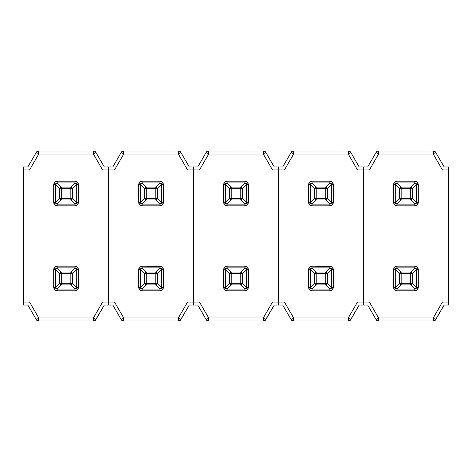 <?xml version="1.0" encoding="UTF-8"?>
<svg xmlns="http://www.w3.org/2000/svg" width="472" height="472" viewBox="0 0 472 472"><rect width="100%" height="100%" fill="white"/><g stroke="black" fill="none" stroke-linecap="round" stroke-linejoin="round"><path stroke-width="0.71" d="M433.479 151.128L433.237 154.014L433.485 151.04L378.355 151.04A2.549 2.549 0 0 0 376.149 152.314L367.688 166.97L363.44 166.97L363.44 302.056L369.405 302.056L378.603 317.986L433.237 317.986L442.435 302.056L448.4 302.056L448.4 169.944L442.435 169.944L433.237 154.014L378.603 154.014L369.405 169.944L363.44 169.944L363.44 305.03L367.688 305.03L376.149 319.686L378.355 320.96A2.549 2.549 0 0 1 376.149 319.686L378.603 317.986L378.355 320.96L433.485 320.96L435.691 319.686A2.549 2.549 0 0 1 433.485 320.96L433.237 317.986L435.691 319.686L444.152 305.03L448.4 305.03L448.4 166.97L444.152 166.97L435.691 152.314L433.237 154.014L442.435 169.944L448.4 169.944L448.4 166.97L444.152 166.97L435.691 152.314A2.549 2.549 0 0 0 433.485 151.04A2.549 2.549 0 0 1 435.691 152.314L435.662 152.332M396.999 181.201L414.841 181.201L417.242 182.198L418.239 184.599L418.239 202.441L417.242 204.842L414.841 205.839L396.999 205.839L394.598 204.842L393.601 202.441L393.601 184.599L394.598 182.198L396.999 181.201A3.398 3.398 0 0 0 393.601 184.599L393.601 202.441A3.398 3.398 0 0 0 396.999 205.839L396.999 204.14A1.699 1.699 0 0 1 395.3 202.441L393.601 202.441L395.3 202.441A1.699 1.699 0 0 0 396.999 204.14L396.999 205.839L414.841 205.839L414.841 204.14L414.841 205.839A3.398 3.398 0 0 0 418.239 202.441L416.54 202.441A1.699 1.699 0 0 1 414.841 204.14L414.841 204.14A1.699 1.699 0 0 0 416.54 202.441L418.239 202.441L418.239 184.599L416.54 184.599L418.239 184.599A3.398 3.398 0 0 0 414.841 181.201L396.999 181.201L396.999 182.9L396.999 181.201M416.044 288.604L416.54 287.401L418.239 287.401L418.239 269.559A3.398 3.398 0 0 0 414.841 266.161L414.841 267.86L414.841 266.161L396.999 266.161L414.841 266.161L417.242 267.158L418.239 269.559L418.239 287.401L417.242 289.802L414.841 290.799L396.999 290.799L394.598 289.802L393.601 287.401L393.601 269.559L394.598 267.158L396.999 266.161A3.398 3.398 0 0 0 393.601 269.559L393.601 287.401A3.398 3.398 0 0 0 396.999 290.799L396.999 289.1A1.699 1.699 0 0 1 395.3 287.401L393.601 287.401L395.3 287.401A1.699 1.699 0 0 0 396.999 289.1L395.796 288.604L396.999 289.1L396.999 290.799L414.841 290.799L414.841 289.1L414.841 290.799A3.398 3.398 0 0 0 418.239 287.401L416.54 287.401A1.699 1.699 0 0 1 414.841 289.1L416.044 288.604L416.54 287.401A1.699 1.699 0 0 1 414.841 289.1L396.94 289.1L395.3 287.46L399.513 283.241L399.513 273.719L395.3 269.5L396.999 267.86L396.999 266.161L396.94 267.86L401.159 272.073L410.681 272.073L414.9 267.86L416.54 269.559L418.239 269.559L416.54 269.5L412.327 273.719L412.327 283.241L416.54 287.46L414.9 289.1L410.681 284.887L401.159 284.887L396.94 289.1L414.841 289.1M376.332 152.438L376.149 152.314A2.549 2.549 0 0 1 378.355 151.04L378.603 154.014L433.237 154.014L434.972 152.81M416.54 269.559L416.54 287.401L416.54 269.559A1.699 1.699 0 0 0 414.841 267.86L414.841 267.86A1.699 1.699 0 0 1 416.54 269.559L416.044 268.356M395.3 269.559A1.699 1.699 0 0 1 396.999 267.86A1.699 1.699 0 0 0 395.3 269.559L393.601 269.559L395.3 269.5L395.3 287.401L395.3 269.559M395.796 183.396L396.999 182.9A1.699 1.699 0 0 0 395.3 184.599L393.601 184.599L395.3 184.599A1.699 1.699 0 0 1 396.999 182.9L414.841 182.9A1.699 1.699 0 0 1 416.54 184.599L416.044 183.396L414.841 182.9L416.044 183.396L414.841 182.9L414.841 181.201L414.841 182.9A1.699 1.699 0 0 1 416.54 184.599L416.54 202.5L414.9 204.14L410.681 199.927L401.159 199.927L396.94 204.14L395.3 202.5L399.513 198.281L399.513 188.759L395.3 184.54L396.94 182.9L401.159 187.113L410.681 187.113L414.9 182.9L416.54 184.54L412.327 188.759L412.327 198.281L416.54 202.5L416.54 184.599M435.585 319.615L444.152 305.03L448.4 305.03L448.4 302.056L442.435 302.056L433.237 317.986L433.485 320.96L433.237 317.986L378.603 317.986L376.255 319.615M435.691 319.686L433.237 317.986L435.691 319.686A2.549 2.549 0 0 1 433.485 320.96L378.355 320.96L378.603 317.986L369.405 302.056L363.44 302.056L363.44 305.03L367.688 305.03L376.149 319.686L376.868 319.19M433.414 151.913L433.485 151.04L378.361 151.07M378.603 154.014L376.149 152.314L367.688 166.97L363.44 166.97L363.44 169.944L369.405 169.944L378.603 154.014L378.426 151.913M378.603 317.986L378.426 320.087M433.414 320.087L433.485 320.96M414.841 267.86L396.999 267.86L414.841 267.86M410.681 283.241L410.681 273.719L401.159 273.719L401.159 283.241L410.681 283.241L399.513 283.241L395.3 287.46L396.94 289.1L401.159 284.887A1.699 1.587 -135 0 1 399.513 283.241L400.032 284.368L401.159 284.887L401.159 283.241L401.159 284.887L410.681 284.887L414.9 289.1L416.54 287.46L412.327 283.241A1.699 1.587 135 0 1 410.681 284.887L410.681 283.241L410.681 284.887L411.808 284.368L412.327 283.241L410.681 283.241L412.327 283.241L412.327 273.719L410.681 273.719L410.681 283.241M399.513 273.719L399.513 283.241L401.159 283.241L401.159 273.719L399.513 273.719A1.699 1.587 -45 0 1 401.159 272.073L396.94 267.86L395.3 269.5L399.513 273.719L401.159 273.719L401.159 272.073L400.032 272.592L399.513 273.719M410.681 272.073L401.159 272.073L401.159 273.719L410.681 273.719L410.681 272.073L410.681 273.719L412.327 273.719L411.808 272.592L410.681 272.073A1.699 1.587 45 0 1 412.327 273.719L416.54 269.5L414.9 267.86L410.681 272.073M395.3 184.599L395.3 202.441L395.3 184.599M396.999 204.14L414.841 204.14L396.999 204.14M410.681 198.281L410.681 188.759L401.159 188.759L401.159 198.281L410.681 198.281L399.513 198.281L395.3 202.5L396.94 204.14L401.159 199.927A1.699 1.587 -135 0 1 399.513 198.281L400.032 199.408L401.159 199.927L401.159 198.281L401.159 199.927L410.681 199.927L414.9 204.14L416.54 202.5L412.327 198.281A1.699 1.587 135 0 1 410.681 199.927L410.681 198.281L410.681 199.927L411.808 199.408L412.327 198.281L410.681 198.281L412.327 198.281L412.327 188.759L410.681 188.759L410.681 198.281M416.044 203.644L416.54 202.441L416.044 203.644M414.841 182.9L396.999 182.9M399.513 188.759L399.513 198.281L401.159 198.281L401.159 188.759L399.513 188.759A1.699 1.587 -45 0 1 401.159 187.113L396.94 182.9L395.3 184.54L399.513 188.759L401.159 188.759L401.159 187.113L400.032 187.632L399.513 188.759M410.681 187.113L401.159 187.113L401.159 188.759L410.681 188.759L410.681 187.113L410.681 188.759L412.327 188.759L411.808 187.632L410.681 187.113A1.699 1.587 45 0 1 412.327 188.759L416.54 184.54L414.9 182.9L410.681 187.113M395.796 288.604L396.999 289.1M331.084 183.396L329.881 182.9A1.699 1.699 0 0 1 331.58 184.599L331.58 202.441L331.58 184.599L333.279 184.599L333.279 202.441L331.58 202.441L331.084 203.644L331.58 202.441L333.279 202.441A3.398 3.398 0 0 1 329.881 205.839L312.039 205.839L312.039 204.14L310.836 203.644L312.039 204.14L310.34 202.441L314.553 198.281L314.553 188.759L310.34 184.54L312.039 182.9L316.199 187.113L325.721 187.113L329.94 182.9L331.58 184.599L327.367 188.759L327.367 198.281L331.58 202.5L329.881 204.14L325.721 199.927L316.199 199.927L311.98 204.14L329.881 204.14L329.881 205.839L312.039 205.839L309.638 204.842L308.641 202.441L308.641 184.599L309.638 182.198L312.039 181.201L329.881 181.201L332.282 182.198L333.279 184.599L333.279 202.441L332.282 204.842L329.881 205.839L329.881 204.14L312.039 204.14A1.699 1.699 0 0 1 310.34 202.441L308.641 202.441A3.398 3.398 0 0 0 312.039 205.839L312.039 204.14A1.699 1.699 0 0 1 310.34 202.441L310.34 184.54L310.34 202.441L308.641 202.441L308.641 184.599L310.34 184.599A1.699 1.699 0 0 1 312.039 182.9L312.039 181.201A3.398 3.398 0 0 0 308.641 184.599L310.34 184.599A1.699 1.699 0 0 1 312.039 182.9L329.94 182.9L312.039 182.9L310.836 183.396M310.836 288.604L312.039 289.1L310.34 287.401L314.553 283.241L314.553 273.719L310.34 269.5L312.039 267.86L316.199 272.073L325.721 272.073L329.94 267.86L331.58 269.559L327.367 273.719L327.367 283.241L331.58 287.46L329.881 289.1L325.721 284.887L316.199 284.887L311.98 289.1L329.881 289.1L329.881 290.799L312.039 290.799L309.638 289.802L308.641 287.401L308.641 269.559L309.638 267.158L312.039 266.161L331.179 266.42L332.282 267.158L333.279 269.559L333.279 287.401L332.282 289.802L329.881 290.799L329.881 289.1L312.039 289.1A1.699 1.699 0 0 1 310.34 287.401L308.641 287.401A3.398 3.398 0 0 0 312.039 290.799L312.039 289.1L310.836 288.604L312.039 289.1A1.699 1.699 0 0 1 310.34 287.401L310.34 269.5L310.34 287.401L308.641 287.401L308.641 269.559L310.34 269.559A1.699 1.699 0 0 1 312.039 267.86L312.039 266.161A3.398 3.398 0 0 0 308.641 269.559L310.34 269.559A1.699 1.699 0 0 1 312.039 267.86L329.94 267.86L312.039 267.86L312.039 266.161L329.881 266.161L329.881 267.86A1.699 1.699 0 0 1 331.58 269.559L333.279 269.559L331.58 269.559L331.58 287.46L331.58 269.559A1.699 1.699 0 0 0 329.881 267.86L329.881 266.161A3.398 3.398 0 0 1 333.279 269.559L333.279 287.401L331.58 287.401A1.699 1.699 0 0 1 329.881 289.1L331.084 288.604L331.58 287.401A1.699 1.699 0 0 1 329.881 289.1M331.084 268.356L329.881 267.86L331.084 268.356M325.721 198.281L325.721 188.759L316.199 188.759L316.199 198.281L325.721 198.281L314.553 198.281L310.34 202.5L311.98 204.14L316.199 199.927A1.699 1.587 -135 0 1 314.553 198.281L315.072 199.408L316.199 199.927L316.199 198.281L316.199 199.927L325.721 199.927L329.94 204.14L331.58 202.5L327.367 198.281A1.699 1.587 135 0 1 325.721 199.927L325.721 198.281L325.721 199.927L326.848 199.408L327.367 198.281L325.721 198.281L327.367 198.281L327.367 188.759L325.721 188.759L325.721 198.281M314.553 188.759L314.553 198.281L316.199 198.281L316.199 188.759L314.553 188.759A1.699 1.587 -45 0 1 316.199 187.113L311.98 182.9L310.34 184.54L314.553 188.759L316.199 188.759L316.199 187.113L315.072 187.632L314.553 188.759M325.721 187.113L316.199 187.113L316.199 188.759L325.721 188.759L325.721 187.113L325.721 188.759L327.367 188.759L326.848 187.632L325.721 187.113A1.699 1.587 45 0 1 327.367 188.759L331.58 184.54L329.94 182.9L325.721 187.113M325.721 283.241L325.721 273.719L316.199 273.719L316.199 283.241L325.721 283.241L314.553 283.241L310.34 287.46L311.98 289.1L316.199 284.887A1.699 1.587 -135 0 1 314.553 283.241L315.072 284.368L316.199 284.887L316.199 283.241L316.199 284.887L325.721 284.887L329.94 289.1L331.58 287.46L327.367 283.241A1.699 1.587 135 0 1 325.721 284.887L325.721 283.241L325.721 284.887L326.848 284.368L327.367 283.241L325.721 283.241L327.367 283.241L327.367 273.719L325.721 273.719L325.721 283.241M331.084 288.604L331.58 287.401L333.279 287.401A3.398 3.398 0 0 1 329.881 290.799L312.039 290.799L312.039 289.1M314.553 273.719L314.553 283.241L316.199 283.241L316.199 273.719L314.553 273.719A1.699 1.587 -45 0 1 316.199 272.073L311.98 267.86L310.34 269.5L314.553 273.719L316.199 273.719L316.199 272.073L315.072 272.592L314.553 273.719M325.721 272.073L316.199 272.073L316.199 273.719L325.721 273.719L325.721 272.073L325.721 273.719L327.367 273.719L326.848 272.592L325.721 272.073A1.699 1.587 45 0 1 327.367 273.719L331.58 269.5L329.94 267.86L325.721 272.073M348.489 151.453L348.277 154.014L348.525 151.04L293.395 151.04A2.549 2.549 0 0 0 291.189 152.314L282.728 166.97L278.48 166.97L278.48 302.056L284.445 302.056L293.643 317.986L348.277 317.986L357.475 302.056L363.44 302.056L363.44 169.944L357.475 169.944L348.277 154.014L293.643 154.014L284.445 169.944L278.48 169.944L278.48 305.03L282.728 305.03L291.189 319.686L293.395 320.96A2.549 2.549 0 0 1 291.189 319.686L293.643 317.986L293.395 320.96L348.525 320.96L350.731 319.686A2.549 2.549 0 0 1 348.525 320.96L348.277 317.986L350.731 319.686L359.192 305.03L363.44 305.03L363.44 166.97L359.192 166.97L350.731 152.314L348.277 154.014L357.475 169.944L363.44 169.944L363.44 166.97L359.192 166.97L350.731 152.314A2.549 2.549 0 0 0 348.525 151.04A2.549 2.549 0 0 1 350.731 152.314L350.702 152.332M291.372 152.438L291.189 152.314A2.549 2.549 0 0 1 293.395 151.04L293.643 154.014L348.277 154.014L350.012 152.81M331.58 202.441A1.699 1.699 0 0 1 329.881 204.14A1.699 1.699 0 0 0 331.58 202.441M350.625 319.615L359.192 305.03L363.44 305.03L363.44 302.056L357.475 302.056L348.277 317.986L348.525 320.96L348.277 317.986L293.643 317.986L291.295 319.615M350.731 319.686L348.277 317.986L350.731 319.686M293.466 320.087L293.643 317.986L293.395 320.96L348.525 320.96L348.454 320.087M293.643 317.986L284.445 302.056L278.48 302.056L278.48 305.03L282.728 305.03L291.189 319.686L291.908 319.19M348.454 151.913L348.525 151.04L293.401 151.07M293.643 154.014L291.189 152.314L282.728 166.97L278.48 166.97L278.48 169.944L284.445 169.944L293.643 154.014L293.466 151.913M329.881 182.9L329.881 181.201A3.398 3.398 0 0 1 333.279 184.599L331.58 184.599A1.699 1.699 0 0 0 329.881 182.9L329.881 181.201L312.039 181.201L312.039 182.9M263.529 151.453L263.317 154.014L263.565 151.04L208.435 151.04A2.549 2.549 0 0 0 206.229 152.314L197.768 166.97L193.52 166.97L193.52 302.056L199.485 302.056L208.683 317.986L263.317 317.986L272.515 302.056L278.48 302.056L278.48 169.944L272.515 169.944L263.317 154.014L208.683 154.014L199.485 169.944L193.52 169.944L193.52 305.03L197.768 305.03L206.229 319.686L208.435 320.96A2.549 2.549 0 0 1 206.229 319.686L208.683 317.986L208.435 320.96L263.565 320.96L265.771 319.686A2.549 2.549 0 0 1 263.565 320.96L263.317 317.986L265.771 319.686L274.232 305.03L278.48 305.03L278.48 166.97L274.232 166.97L265.771 152.314L263.317 154.014L272.515 169.944L278.48 169.944L278.48 166.97L274.232 166.97L265.771 152.314A2.549 2.549 0 0 0 263.565 151.04A2.549 2.549 0 0 1 265.771 152.314L265.742 152.332M227.079 181.201L244.921 181.201L247.322 182.198L248.319 184.599L248.319 202.441L247.322 204.842L244.921 205.839L227.079 205.839L224.678 204.842L223.681 202.441L223.681 184.599L224.678 182.198L227.079 181.201A3.398 3.398 0 0 0 223.681 184.599L223.681 202.441A3.398 3.398 0 0 0 227.079 205.839L227.079 204.14A1.699 1.699 0 0 1 225.38 202.441L223.681 202.441L225.38 202.441A1.699 1.699 0 0 0 227.079 204.14L227.079 205.839L244.921 205.839L244.921 204.14L244.921 205.839A3.398 3.398 0 0 0 248.319 202.441L246.62 202.441A1.699 1.699 0 0 1 244.921 204.14L244.921 204.14A1.699 1.699 0 0 0 246.62 202.441L248.319 202.441L248.319 184.599L246.62 184.599L248.319 184.599A3.398 3.398 0 0 0 244.921 181.201L227.079 181.201L227.079 182.9L227.079 181.201M246.124 288.604L246.62 287.401L248.319 287.401L248.319 269.559A3.398 3.398 0 0 0 244.921 266.161L244.921 267.86L244.921 266.161L227.079 266.161L244.921 266.161L247.322 267.158L248.319 269.559L248.319 287.401L247.322 289.802L244.921 290.799L227.079 290.799L224.678 289.802L223.681 287.401L223.681 269.559L224.678 267.158L227.079 266.161A3.398 3.398 0 0 0 223.681 269.559L223.681 287.401A3.398 3.398 0 0 0 227.079 290.799L227.079 289.1A1.699 1.699 0 0 1 225.38 287.401L223.681 287.401L225.38 287.401A1.699 1.699 0 0 0 227.079 289.1L225.876 288.604L227.079 289.1L227.079 290.799L244.921 290.799L244.921 289.1L244.921 290.799A3.398 3.398 0 0 0 248.319 287.401L246.62 287.401A1.699 1.699 0 0 1 244.921 289.1L246.124 288.604L246.62 287.401A1.699 1.699 0 0 1 244.921 289.1L227.02 289.1L225.38 287.46L229.593 283.241L229.593 273.719L225.38 269.5L227.079 267.86L227.079 266.161L227.02 267.86L231.239 272.073L240.761 272.073L244.98 267.86L246.62 269.559L248.319 269.559L246.62 269.5L242.407 273.719L242.407 283.241L246.62 287.46L244.98 289.1L240.761 284.887L231.239 284.887L227.02 289.1L244.921 289.1M206.411 152.438L206.229 152.314A2.549 2.549 0 0 1 208.435 151.04L208.683 154.014L263.317 154.014L265.052 152.81M244.921 267.86A1.699 1.699 0 0 1 246.62 269.559A1.699 1.699 0 0 0 244.921 267.86L227.079 267.86A1.699 1.699 0 0 0 225.38 269.559L223.681 269.559L225.38 269.559A1.699 1.699 0 0 1 227.079 267.86L244.921 267.86L246.124 268.356L244.921 267.86M246.124 183.396L244.921 182.9A1.699 1.699 0 0 1 246.62 184.599L246.62 184.599A1.699 1.699 0 0 0 244.921 182.9L246.124 183.396L244.921 182.9L244.921 181.201L244.921 182.9L246.62 184.54L242.407 188.759L242.407 198.281L246.62 202.5L244.98 204.14L240.761 199.927L231.239 199.927L227.02 204.14L225.38 202.5L229.593 198.281L229.593 188.759L225.38 184.54L227.079 182.9L231.239 187.113L240.761 187.113L244.98 182.9L227.079 182.9A1.699 1.699 0 0 0 225.38 184.599L223.681 184.599L225.38 184.599A1.699 1.699 0 0 1 227.079 182.9L225.876 183.396M265.665 319.615L274.232 305.03L278.48 305.03L278.48 302.056L272.515 302.056L263.317 317.986L263.565 320.96L263.317 317.986L208.683 317.986L206.335 319.615M265.771 319.686L263.317 317.986L265.771 319.686M208.506 320.087L208.683 317.986L208.435 320.96L263.565 320.96L263.494 320.087M208.683 317.986L199.485 302.056L193.52 302.056L193.52 305.03L197.768 305.03L206.229 319.686L206.948 319.19M263.494 151.913L263.565 151.04L208.441 151.07M208.683 154.014L206.229 152.314L197.768 166.97L193.52 166.97L193.52 169.944L199.485 169.944L208.683 154.014L208.506 151.913M225.38 269.559L225.38 287.401L225.38 269.559M246.62 287.401L246.62 269.559L246.62 287.401M240.761 283.241L240.761 273.719L231.239 273.719L231.239 283.241L240.761 283.241L229.593 283.241L225.38 287.46L227.02 289.1L231.239 284.887A1.699 1.587 -135 0 1 229.593 283.241L230.112 284.368L231.239 284.887L231.239 283.241L231.239 284.887L240.761 284.887L244.98 289.1L246.62 287.46L242.407 283.241A1.699 1.587 135 0 1 240.761 284.887L240.761 283.241L240.761 284.887L241.888 284.368L242.407 283.241L240.761 283.241L242.407 283.241L242.407 273.719L240.761 273.719L240.761 283.241M229.593 273.719L229.593 283.241L231.239 283.241L231.239 273.719L229.593 273.719A1.699 1.587 -45 0 1 231.239 272.073L227.02 267.86L225.38 269.5L229.593 273.719L231.239 273.719L231.239 272.073L230.112 272.592L229.593 273.719M240.761 272.073L231.239 272.073L231.239 273.719L240.761 273.719L240.761 272.073L240.761 273.719L242.407 273.719L241.888 272.592L240.761 272.073A1.699 1.587 45 0 1 242.407 273.719L246.62 269.5L244.98 267.86L240.761 272.073M225.38 184.599L225.38 202.441L225.38 184.599M227.079 204.14L244.921 204.14L227.079 204.14L225.876 203.644L227.079 204.14M246.62 202.441L246.62 184.599L246.62 202.441L246.124 203.644L246.62 202.441M240.761 198.281L240.761 188.759L231.239 188.759L231.239 198.281L240.761 198.281L229.593 198.281L225.38 202.5L227.02 204.14L231.239 199.927A1.699 1.587 -135 0 1 229.593 198.281L230.112 199.408L231.239 199.927L231.239 198.281L231.239 199.927L240.761 199.927L244.98 204.14L246.62 202.5L242.407 198.281A1.699 1.587 135 0 1 240.761 199.927L240.761 198.281L240.761 199.927L241.888 199.408L242.407 198.281L240.761 198.281L242.407 198.281L242.407 188.759L240.761 188.759L240.761 198.281M244.921 182.9L227.079 182.9M229.593 188.759L229.593 198.281L231.239 198.281L231.239 188.759L229.593 188.759A1.699 1.587 -45 0 1 231.239 187.113L227.02 182.9L225.38 184.54L229.593 188.759L231.239 188.759L231.239 187.113L230.112 187.632L229.593 188.759M240.761 187.113L231.239 187.113L231.239 188.759L240.761 188.759L240.761 187.113L240.761 188.759L242.407 188.759L241.888 187.632L240.761 187.113A1.699 1.587 45 0 1 242.407 188.759L246.62 184.54L244.98 182.9L240.761 187.113M225.876 288.604L227.079 289.1M161.164 183.396L159.961 182.9A1.699 1.699 0 0 1 161.66 184.599L161.66 202.441L161.66 184.599L163.359 184.599L163.359 202.441L161.66 202.441L161.164 203.644L161.66 202.441L163.359 202.441A3.398 3.398 0 0 1 159.961 205.839L142.119 205.839L142.119 204.14L140.916 203.644L142.119 204.14L140.42 202.441L144.633 198.281L144.633 188.759L140.42 184.54L142.119 182.9L146.279 187.113L155.801 187.113L160.02 182.9L161.66 184.599L157.447 188.759L157.447 198.281L161.66 202.5L159.961 204.14L155.801 199.927L146.279 199.927L142.06 204.14L159.961 204.14L159.961 205.839L142.119 205.839L139.718 204.842L138.721 202.441L138.721 184.599L139.718 182.198L142.119 181.201L159.961 181.201L162.362 182.198L163.359 184.599L163.359 202.441L162.362 204.842L159.961 205.839L159.961 204.14L142.119 204.14A1.699 1.699 0 0 1 140.42 202.441L138.721 202.441A3.398 3.398 0 0 0 142.119 205.839L142.119 204.14A1.699 1.699 0 0 1 140.42 202.441L140.42 184.54L140.42 202.441L138.721 202.441L138.721 184.599L140.42 184.599A1.699 1.699 0 0 1 142.119 182.9L142.119 181.201A3.398 3.398 0 0 0 138.721 184.599L140.42 184.599A1.699 1.699 0 0 1 142.119 182.9L160.02 182.9L142.119 182.9L140.916 183.396L140.42 184.599L140.916 183.396M140.916 288.604L142.119 289.1L140.42 287.401L144.633 283.241L144.633 273.719L140.42 269.5L142.119 267.86L146.279 272.073L155.801 272.073L160.02 267.86L161.66 269.559L157.447 273.719L157.447 283.241L161.66 287.46L159.961 289.1L155.801 284.887L146.279 284.887L142.06 289.1L159.961 289.1L159.961 290.799L142.119 290.799L139.718 289.802L138.721 287.401L138.721 269.559L139.718 267.158L142.119 266.161L161.259 266.42L162.362 267.158L163.359 269.559L163.359 287.401L162.362 289.802L159.961 290.799L159.961 289.1L142.119 289.1A1.699 1.699 0 0 1 140.42 287.401L138.721 287.401A3.398 3.398 0 0 0 142.119 290.799L142.119 289.1L140.916 288.604L142.119 289.1A1.699 1.699 0 0 1 140.42 287.401L140.42 269.5L140.42 287.401L138.721 287.401L138.721 269.559L140.42 269.559A1.699 1.699 0 0 1 142.119 267.86L142.119 266.161A3.398 3.398 0 0 0 138.721 269.559L140.42 269.559A1.699 1.699 0 0 1 142.119 267.86L160.02 267.86L142.119 267.86L142.119 266.161L159.961 266.161L159.961 267.86A1.699 1.699 0 0 1 161.66 269.559L163.359 269.559L161.66 269.559L161.66 287.46L161.66 269.559A1.699 1.699 0 0 0 159.961 267.86L159.961 266.161A3.398 3.398 0 0 1 163.359 269.559L163.359 287.401L161.66 287.401A1.699 1.699 0 0 1 159.961 289.1L161.164 288.604L161.66 287.401A1.699 1.699 0 0 1 159.961 289.1M161.164 268.356L159.961 267.86L161.164 268.356M140.916 268.356L140.42 269.559L140.916 268.356M155.801 198.281L155.801 188.759L146.279 188.759L146.279 198.281L155.801 198.281L144.633 198.281L140.42 202.5L142.06 204.14L146.279 199.927A1.699 1.587 -135 0 1 144.633 198.281L145.152 199.408L146.279 199.927L146.279 198.281L146.279 199.927L155.801 199.927L160.02 204.14L161.66 202.5L157.447 198.281A1.699 1.587 135 0 1 155.801 199.927L155.801 198.281L155.801 199.927L156.928 199.408L157.447 198.281L155.801 198.281L157.447 198.281L157.447 188.759L155.801 188.759L155.801 198.281M144.633 188.759L144.633 198.281L146.279 198.281L146.279 188.759L144.633 188.759A1.699 1.587 -45 0 1 146.279 187.113L142.06 182.9L140.42 184.54L144.633 188.759L146.279 188.759L146.279 187.113L145.152 187.632L144.633 188.759M155.801 187.113L146.279 187.113L146.279 188.759L155.801 188.759L155.801 187.113L155.801 188.759L157.447 188.759L156.928 187.632L155.801 187.113A1.699 1.587 45 0 1 157.447 188.759L161.66 184.54L160.02 182.9L155.801 187.113M155.801 283.241L155.801 273.719L146.279 273.719L146.279 283.241L155.801 283.241L144.633 283.241L140.42 287.46L142.06 289.1L146.279 284.887A1.699 1.587 -135 0 1 144.633 283.241L145.152 284.368L146.279 284.887L146.279 283.241L146.279 284.887L155.801 284.887L160.02 289.1L161.66 287.46L157.447 283.241A1.699 1.587 135 0 1 155.801 284.887L155.801 283.241L155.801 284.887L156.928 284.368L157.447 283.241L155.801 283.241L157.447 283.241L157.447 273.719L155.801 273.719L155.801 283.241M161.164 288.604L161.66 287.401L163.359 287.401A3.398 3.398 0 0 1 159.961 290.799L142.119 290.799L142.119 289.1M144.633 273.719L144.633 283.241L146.279 283.241L146.279 273.719L144.633 273.719A1.699 1.587 -45 0 1 146.279 272.073L142.06 267.86L140.42 269.5L144.633 273.719L146.279 273.719L146.279 272.073L145.152 272.592L144.633 273.719M155.801 272.073L146.279 272.073L146.279 273.719L155.801 273.719L155.801 272.073L155.801 273.719L157.447 273.719L156.928 272.592L155.801 272.073A1.699 1.587 45 0 1 157.447 273.719L161.66 269.5L160.02 267.86L155.801 272.073M178.599 151.128L178.357 154.014L178.605 151.04L123.475 151.04A2.549 2.549 0 0 0 121.269 152.314L112.808 166.97L108.56 166.97L108.56 302.056L114.525 302.056L123.723 317.986L178.357 317.986L187.555 302.056L193.52 302.056L193.52 169.944L187.555 169.944L178.357 154.014L123.723 154.014L114.525 169.944L108.56 169.944L108.56 305.03L112.808 305.03L121.269 319.686L123.475 320.96A2.549 2.549 0 0 1 121.269 319.686L123.723 317.986L123.475 320.96L178.605 320.96L180.811 319.686A2.549 2.549 0 0 1 178.605 320.96L178.357 317.986L180.811 319.686L189.272 305.03L193.52 305.03L193.52 166.97L189.272 166.97L180.811 152.314L178.357 154.014L187.555 169.944L193.52 169.944L193.52 166.97L189.272 166.97L180.811 152.314A2.549 2.549 0 0 0 178.605 151.04A2.549 2.549 0 0 1 180.811 152.314L180.782 152.332M121.451 152.438L121.269 152.314A2.549 2.549 0 0 1 123.475 151.04L123.723 154.014L178.357 154.014L180.092 152.81M161.66 202.441A1.699 1.699 0 0 1 159.961 204.14A1.699 1.699 0 0 0 161.66 202.441M180.705 319.615L189.272 305.03L193.52 305.03L193.52 302.056L187.555 302.056L178.357 317.986L178.605 320.96L178.357 317.986L123.723 317.986L121.375 319.615M180.811 319.686L178.357 317.986L180.811 319.686M123.546 320.087L123.723 317.986L123.475 320.96L178.605 320.96L178.534 320.087M123.723 317.986L114.525 302.056L108.56 302.056L108.56 305.03L112.808 305.03L121.269 319.686L121.988 319.19M178.534 151.913L178.605 151.04L123.481 151.07M123.723 154.014L121.269 152.314L112.808 166.97L108.56 166.97L108.56 169.944L114.525 169.944L123.723 154.014L123.546 151.913M159.961 182.9L159.961 181.201A3.398 3.398 0 0 1 163.359 184.599L161.66 184.599A1.699 1.699 0 0 0 159.961 182.9L159.961 181.201L142.119 181.201L142.119 182.9M93.609 151.453L93.397 154.014L93.645 151.04L38.515 151.04A2.549 2.549 0 0 0 36.309 152.314L27.848 166.97L23.6 166.97L23.6 302.056L29.565 302.056L38.763 317.986L93.397 317.986L102.595 302.056L108.56 302.056L108.56 169.944L102.595 169.944L93.397 154.014L38.763 154.014L29.565 169.944L23.6 169.944L23.6 305.03L27.848 305.03L36.309 319.686L38.515 320.96A2.549 2.549 0 0 1 36.309 319.686L38.763 317.986L38.515 320.96L93.645 320.96L95.851 319.686A2.549 2.549 0 0 1 93.645 320.96L93.397 317.986L95.851 319.686L104.312 305.03L108.56 305.03L108.56 166.97L104.312 166.97L95.851 152.314L93.397 154.014L102.595 169.944L108.56 169.944L108.56 166.97L104.312 166.97L95.851 152.314A2.549 2.549 0 0 0 93.645 151.04A2.549 2.549 0 0 1 95.851 152.314L95.822 152.332M57.159 181.201L75.001 181.201L77.402 182.198L78.399 184.599L78.399 202.441L77.402 204.842L75.001 205.839L57.159 205.839L54.758 204.842L53.761 202.441L53.761 184.599L54.758 182.198L57.159 181.201A3.398 3.398 0 0 0 53.761 184.599L53.761 202.441A3.398 3.398 0 0 0 57.159 205.839L57.159 204.14A1.699 1.699 0 0 1 55.46 202.441L53.761 202.441L55.46 202.441A1.699 1.699 0 0 0 57.159 204.14L57.159 205.839L75.001 205.839L75.001 204.14L75.001 205.839A3.398 3.398 0 0 0 78.399 202.441L76.7 202.441A1.699 1.699 0 0 1 75.001 204.14L75.001 204.14A1.699 1.699 0 0 0 76.7 202.441L78.399 202.441L78.399 184.599L76.7 184.599L78.399 184.599A3.398 3.398 0 0 0 75.001 181.201L57.159 181.201L57.159 182.9L57.159 181.201M76.204 288.604L76.7 287.401L78.399 287.401L78.399 269.559A3.398 3.398 0 0 0 75.001 266.161L75.001 267.86L75.001 266.161L57.159 266.161L75.001 266.161L77.402 267.158L78.399 269.559L78.399 287.401L77.402 289.802L75.001 290.799L57.159 290.799L54.758 289.802L53.761 287.401L53.761 269.559L54.758 267.158L57.159 266.161A3.398 3.398 0 0 0 53.761 269.559L53.761 287.401A3.398 3.398 0 0 0 57.159 290.799L57.159 289.1A1.699 1.699 0 0 1 55.46 287.401L53.761 287.401L55.46 287.401A1.699 1.699 0 0 0 57.159 289.1L55.956 288.604L57.159 289.1L57.159 290.799L75.001 290.799L75.001 289.1L75.001 290.799A3.398 3.398 0 0 0 78.399 287.401L76.7 287.401A1.699 1.699 0 0 1 75.001 289.1L76.204 288.604L76.7 287.401A1.699 1.699 0 0 1 75.001 289.1L57.1 289.1L55.46 287.46L59.673 283.241L59.673 273.719L55.46 269.5L57.159 267.86L57.159 266.161L57.1 267.86L61.319 272.073L70.841 272.073L75.06 267.86L76.7 269.559L78.399 269.559L76.7 269.5L72.487 273.719L72.487 283.241L76.7 287.46L75.06 289.1L70.841 284.887L61.319 284.887L57.1 289.1L75.001 289.1M36.492 152.438L36.309 152.314A2.549 2.549 0 0 1 38.515 151.04L38.763 154.014L93.397 154.014L95.132 152.81M75.001 267.86A1.699 1.699 0 0 1 76.7 269.559A1.699 1.699 0 0 0 75.001 267.86L57.159 267.86A1.699 1.699 0 0 0 55.46 269.559L53.761 269.559L55.46 269.559A1.699 1.699 0 0 1 57.159 267.86L75.001 267.86L76.204 268.356L75.001 267.86M76.204 183.396L75.001 182.9A1.699 1.699 0 0 1 76.7 184.599L76.7 184.599A1.699 1.699 0 0 0 75.001 182.9L76.204 183.396L75.001 182.9L75.001 181.201L75.001 182.9L76.7 184.54L72.487 188.759L72.487 198.281L76.7 202.5L75.06 204.14L70.841 199.927L61.319 199.927L57.1 204.14L55.46 202.5L59.673 198.281L59.673 188.759L55.46 184.54L57.159 182.9L61.319 187.113L70.841 187.113L75.06 182.9L57.159 182.9A1.699 1.699 0 0 0 55.46 184.599L53.761 184.599L55.46 184.599A1.699 1.699 0 0 1 57.159 182.9L55.956 183.396L55.46 184.54L55.46 202.441L55.46 184.599L55.956 183.396M95.745 319.615L104.312 305.03L108.56 305.03L108.56 302.056L102.595 302.056L93.397 317.986L93.645 320.96L93.397 317.986L38.763 317.986L36.415 319.615M95.851 319.686L93.397 317.986L95.851 319.686A2.549 2.549 0 0 1 93.645 320.96L38.515 320.96L38.763 317.986L29.565 302.056L23.6 302.056L23.6 305.03L27.848 305.03L36.309 319.686A2.549 2.549 0 0 0 38.515 320.96L38.586 320.087M93.574 151.913L93.645 151.04L38.521 151.07M38.763 154.014L36.309 152.314L27.848 166.97L23.6 166.97L23.6 169.944L29.565 169.944L38.763 154.014L38.586 151.913M93.574 320.087L93.645 320.96M38.763 317.986L38.515 320.96M37.028 319.19L36.309 319.686M55.46 269.559L55.46 287.401L55.46 269.559L55.956 268.356L55.46 269.559M76.7 287.401L76.7 269.559L76.7 287.401M70.841 283.241L70.841 273.719L61.319 273.719L61.319 283.241L70.841 283.241L59.673 283.241L55.46 287.46L57.1 289.1L61.319 284.887A1.699 1.587 -135 0 1 59.673 283.241L60.192 284.368L61.319 284.887L61.319 283.241L61.319 284.887L70.841 284.887L75.06 289.1L76.7 287.46L72.487 283.241A1.699 1.587 135 0 1 70.841 284.887L70.841 283.241L70.841 284.887L71.968 284.368L72.487 283.241L70.841 283.241L72.487 283.241L72.487 273.719L70.841 273.719L70.841 283.241M59.673 273.719L59.673 283.241L61.319 283.241L61.319 273.719L59.673 273.719A1.699 1.587 -45 0 1 61.319 272.073L57.1 267.86L55.46 269.5L59.673 273.719L61.319 273.719L61.319 272.073L60.192 272.592L59.673 273.719M70.841 272.073L61.319 272.073L61.319 273.719L70.841 273.719L70.841 272.073L70.841 273.719L72.487 273.719L71.968 272.592L70.841 272.073A1.699 1.587 45 0 1 72.487 273.719L76.7 269.5L75.06 267.86L70.841 272.073M57.159 204.14L75.001 204.14L57.159 204.14L55.956 203.644L57.159 204.14M76.7 202.441L76.7 184.599L76.7 202.441L76.204 203.644L76.7 202.441M70.841 198.281L70.841 188.759L61.319 188.759L61.319 198.281L70.841 198.281L59.673 198.281L55.46 202.5L57.1 204.14L61.319 199.927A1.699 1.587 -135 0 1 59.673 198.281L60.192 199.408L61.319 199.927L61.319 198.281L61.319 199.927L70.841 199.927L75.06 204.14L76.7 202.5L72.487 198.281A1.699 1.587 135 0 1 70.841 199.927L70.841 198.281L70.841 199.927L71.968 199.408L72.487 198.281L70.841 198.281L72.487 198.281L72.487 188.759L70.841 188.759L70.841 198.281M75.001 182.9L57.159 182.9M59.673 188.759L59.673 198.281L61.319 198.281L61.319 188.759L59.673 188.759A1.699 1.587 -45 0 1 61.319 187.113L57.1 182.9L55.46 184.54L59.673 188.759L61.319 188.759L61.319 187.113L60.192 187.632L59.673 188.759M70.841 187.113L61.319 187.113L61.319 188.759L70.841 188.759L70.841 187.113L70.841 188.759L72.487 188.759L71.968 187.632L70.841 187.113A1.699 1.587 45 0 1 72.487 188.759L76.7 184.54L75.06 182.9L70.841 187.113M55.956 288.604L57.159 289.1"/></g></svg>
